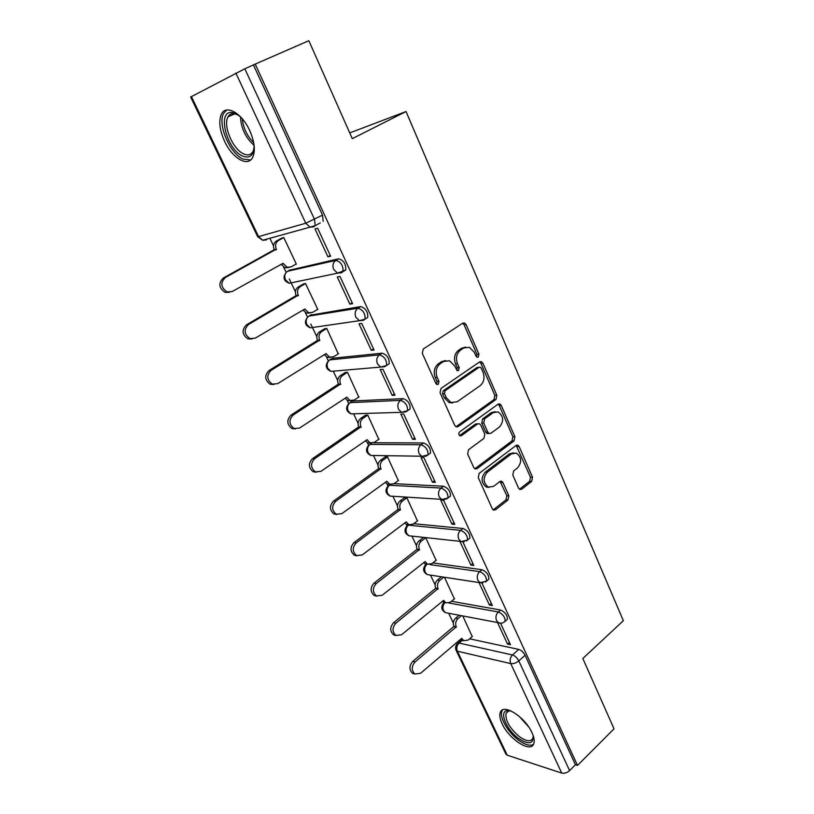 <?xml version="1.0" encoding="UTF-8"?>
<svg xmlns="http://www.w3.org/2000/svg" width="814" height="814" viewBox="0 0 814 814"><rect width="100%" height="100%" fill="white"/><g stroke="black" fill="none" stroke-linecap="round" stroke-linejoin="round"><path stroke-width="1.22" d="M478.306 357.041L478.927 354.11L466.086 324.593L464.458 322.965L462.728 323.189L423.27 349.002L422.313 353.337L435.856 383.425L436.915 384.493L438.288 384.33L438.95 381.318L437.21 377.452C435.195 371.703 436.202 367.114 440.232 363.705L443.528 361.497L449.501 360.755L454.477 365.761L457.244 370.675L458.547 370.512L459.188 367.541L457.499 363.716C455.525 358.018 456.512 353.5 460.439 350.152L463.654 348.005L469.332 347.273L474.338 352.309L475.987 356.105L477.065 357.204L478.306 357.041M476.617 356.949L476.943 354.283L464.112 324.837L462.617 323.26M436.548 384.289L437.006 381.44L435.266 377.594L437.21 377.452M456.827 370.451L457.224 367.694L455.535 363.878L457.499 363.716M371.286 443.192L369.831 444.424M408.465 410.093L410.083 408.984C410.337 403.815 407.997 400.366 403.083 398.626L352.594 401.007L351.21 401.923M387.393 364.957L389.173 363.807C389.458 358.374 387.108 354.833 382.122 353.184L332.295 358.292L331.074 359.055M365.74 318.712L367.724 317.501C368.06 311.793 365.7 308.16 360.643 306.593L310.49 315.171M343.427 271.357L345.726 270.024C346.113 264.021 343.732 260.277 338.604 258.801L289.418 270.238M249.654 130.433C241.85 113.024 225.977 104.111 221.439 114.113C218.488 121.001 219.556 130.087 224.623 141.382C232.356 158.343 248.005 167.46 252.727 157.285C255.606 150.651 254.589 141.707 249.654 130.433M531.969 732.651C525.071 716.9 503.103 703.062 500.315 712.311C499.267 715.089 499.877 718.925 502.146 723.799C508.913 739.112 530.657 753.245 533.719 743.904C534.747 741.208 534.167 737.453 531.969 732.651M518.579 488.186L519.8 489.499L521.703 489.214L531.674 481.369L532.509 477.258L519.179 446.611L517.867 445.227L516.035 445.502L479.171 473.361L478.276 477.615L492.317 508.791L493.518 510.083L495.553 509.788L507.977 500.01L508.842 495.828L502.991 482.641L501.739 481.308L499.786 481.593L493.579 486.375L488.227 487.118C483.089 482.804 482.763 477.838 487.26 472.222L511.477 453.846L516.432 453.123C521.591 457.315 521.978 462.22 517.612 467.847L513.654 470.899L512.8 475.061L518.579 488.186M255.199 64.113L308.842 40.7L352.279 138.655L406.044 111.528L623.351 620.706L582.834 658.506L614.031 728.835L577.502 765.414L255.199 64.113L244.841 68.793L314.54 219.424L315.201 225.671L313.899 226.801L310.032 227.157L315.201 225.671L320.268 222.914M495.991 399.491L496.866 395.329L482.906 363.248L481.389 361.701L479.619 361.935L440.995 388.431L440.048 392.735L454.761 425.407L456.166 426.862L458.16 426.607L495.991 399.491L493.986 399.572L494.861 395.421L480.921 363.41L479.599 361.955M501.251 405.403L514.896 436.762L514.031 440.893L477.075 468.681L475.061 468.956L473.758 467.582L467.643 453.998L468.549 449.725L483.913 438.42L484.808 434.208L480.809 425.183L479.415 423.748L477.513 424.002L461.385 435.673L459.981 435.856C458.536 434.686 458.435 433.353 459.666 431.858L498.036 404.202L499.837 403.948L501.251 405.403L499.247 405.474L512.881 436.762L514.896 436.762M469.627 638.817L518.742 649.419L512.484 654.975C515.048 655.819 517.165 657.793 518.813 660.887L569.586 770.614C567.032 772.832 564.407 773.656 561.711 773.076L507.234 755.209L505.921 754.14L456.125 650.345L457.366 651.21L507.234 755.209M269.892 238.268L273.494 245.818M283.659 267.134L286.172 272.405M289.316 278.999L295.411 291.788M305.321 312.586L307.519 317.175M310.775 324.013L316.799 336.65M326.475 356.959L328.357 360.887M333.445 371.571L337.688 380.453M347.14 400.284L348.707 403.581M353.724 414.112L358.079 423.239M367.318 442.613L368.579 445.258M373.545 455.667L378.001 465.038M387.026 483.964L387.993 485.978M392.908 496.296L397.476 505.881M406.298 524.379L406.969 525.793M411.904 536.131L416.514 545.797M425.132 563.878L425.529 564.723M430.484 575.122L435.114 584.828M448.667 613.257L453.317 622.995M577.502 765.414L575.437 764.763L569.586 770.614M191.402 96.551L258.567 236.609L257.672 236.701L190.649 97.008L244.841 68.793M295.635 264.326L296.367 264.153L283.75 237.485L281.41 238.329M327.93 256.817L330.606 256.196L317.663 228.235L315.008 228.958L327.93 256.817L330.281 255.484M349.878 304.151L352.594 303.693L339.977 276.434L337.281 276.984L349.878 304.151L352.177 302.777M317.226 309.625L317.826 309.524L305.504 283.486L303.134 284.178M371.296 350.315L374.043 350.02L361.742 323.433L359.005 323.819L371.296 350.315L373.524 348.901M338.248 353.866L326.75 328.388L324.338 328.948M392.175 395.36L394.973 395.207L382.956 369.271L380.189 369.505L392.175 395.36L394.363 393.895M358.76 397.079L347.486 372.232L345.044 372.649M412.566 439.306L415.384 439.316L403.663 414L400.864 414.082L412.566 439.306L414.692 437.81M378.785 439.306L367.745 415.048L365.272 415.344M432.468 482.224L435.317 482.356L423.88 457.651L421.042 457.59L432.468 482.224L434.544 480.687M398.331 480.565L387.525 456.888L385.032 457.061M451.892 524.114L454.772 524.389L443.599 500.264L440.74 500.071L451.892 524.114L453.927 522.547M417.44 520.899L406.868 497.771L404.344 497.822M461.233 541.686L459.981 541.554L470.879 565.048L472.853 563.441M436.111 560.327L425.763 537.728L421.235 541.229C418.823 543.508 418.223 546.286 419.434 549.562L376.292 583.506C372.334 588.115 372.405 592.266 376.485 595.96L382.112 595.309L425.142 561.548L427.503 564.244L431.888 563.664L436.365 560.124M470.879 565.048L473.779 565.435L462.942 542.022M454.375 598.88L444.464 577.258M478.998 582.559L489.418 605.026L491.351 603.398M489.418 605.026L492.348 605.545L481.969 583.119M451.465 601.271L500.59 610.042L498.321 611.975C502.92 614.092 505.189 617.195 505.128 621.296L504.08 622.171M432.844 562.901L482 569.739L479.68 571.642C484.33 573.687 486.619 576.851 486.528 581.135L485.378 582.071M413.726 523.697L462.973 528.49L460.602 530.352C465.313 532.325 467.612 535.551 467.49 540.038L466.219 541.015M394.068 483.658L443.488 486.243L441.056 488.064C445.838 489.967 448.148 493.264 447.985 497.954L446.591 498.992M373.707 442.755L423.534 442.969L421.042 444.739C425.885 446.571 428.205 449.949 428.011 454.863L426.475 455.942M406.044 111.528L349.735 132.916M497.598 622.669L507.539 644.108L510.49 644.729L500.559 623.27M472.232 636.599L462.779 615.974M507.539 644.108L509.432 642.439M506.379 620.217L507.387 619.342C507.448 615.242 505.189 612.138 500.59 610.042M487.728 580.148L488.848 579.222C488.939 574.938 486.66 571.774 482 569.739M468.63 539.133L469.861 538.166C469.983 533.679 467.694 530.453 462.973 528.49M449.063 497.151L450.417 496.123C450.58 491.432 448.27 488.135 443.488 486.243M429.009 454.151L430.494 453.072C430.698 448.158 428.378 444.79 423.534 442.969M575.437 764.763L525.071 655.28C523.422 652.197 521.316 650.244 518.742 649.419M253.48 65.018L322.527 215.1L323.158 221.347M465.618 347.11L461.68 348.199L463.654 348.005M455.535 363.878C453.561 358.191 454.548 353.683 458.475 350.346L461.68 348.199M445.696 360.531L441.575 361.66L443.528 361.497M435.266 377.594C433.252 371.845 434.259 367.277 438.288 363.868L441.575 361.66M455.982 426.77L493.986 399.572M481.298 368.284L480.24 367.206L478.998 367.368L445.156 390.679L444.505 393.681L446.316 397.72L451.007 402.513L457.224 401.74L480.168 385.663C483.984 382.295 484.941 377.828 483.028 372.252L481.298 368.284M479.12 367.287L477.014 367.521L478.998 367.368M452.686 402.94L449.043 402.584L444.363 397.812L442.551 393.783L443.203 390.781L477.014 367.521M474.786 468.813L512.016 440.893L512.881 436.762M477.91 423.768L475.529 424.033L459.554 435.582M499.542 426.923C504.059 421.204 503.591 416.208 498.158 411.915L493.264 412.596L484.625 418.854L483.73 423.056L487.708 432.071L489.072 433.496L490.964 433.231L499.542 426.923M495.187 411.701L491.269 412.647L493.264 412.596M488.532 433.496L487.077 433.506L485.724 432.092L481.735 423.097L482.631 418.895L491.269 412.647M499.247 405.474L498.107 404.151M513.644 452.838L509.462 453.815L511.477 453.846M489.031 487.393L486.233 487.016C481.094 482.702 480.779 477.757 485.266 472.151L509.462 453.815M493.182 509.879L505.972 499.888L506.837 495.706L500.071 481.4M521.703 489.214L519.688 489.112L529.649 481.288L530.484 477.177L516.188 445.39M283.801 237.596L278.449 240.486C275.6 242.48 274.898 245.38 276.312 249.165L225.285 277.564C220.197 282.784 220.808 287.576 227.116 291.931L232.183 291.534L283.048 263.309L287.159 267.297L290.995 266.921L296.276 263.97M288.655 267.531L285.053 267.786L281.206 264.336M229.487 292.287L225.112 292.368C218.813 288.024 218.203 283.241 223.28 278.032L274.226 249.715C272.812 245.93 273.514 243.05 276.363 241.056L278.449 240.486M282.183 237.912L276.363 241.056M274.44 250.163L276.526 249.613M305.555 283.577L300.335 286.579C297.558 288.624 296.856 291.493 298.25 295.207L248.474 324.542C243.569 329.629 244.068 334.32 249.959 338.583L255.199 338.166L304.823 309.005L308.598 312.769L312.576 312.373L317.725 309.32M309.849 313.024L306.451 313.115L303.022 310.063M251.964 338.99L247.914 338.878C242.033 334.625 241.544 329.955 246.428 324.867L296.123 295.614C294.739 291.911 295.431 289.041 298.199 287.006L300.335 286.579M303.703 283.852L298.199 287.006M296.337 296.042L298.453 295.645M326.78 328.469L321.693 331.563C318.976 333.648 318.305 336.508 319.658 340.14L271.082 370.36C266.371 375.346 266.768 379.924 272.283 384.096L277.645 383.659L326.068 353.602L329.548 357.163L333.648 356.746L338.675 353.602M330.555 357.417L327.37 357.387L324.328 354.69M273.921 384.513L270.197 384.259C264.692 380.097 264.296 375.529 269.007 370.553L317.501 340.415C316.147 336.793 316.819 333.944 319.526 331.858L321.693 331.563M324.806 328.663L319.526 331.858M317.704 340.842L319.861 340.567M254.1 145.258C253.927 155.352 250.061 158.934 242.511 156.003C226.77 149.511 216.819 111.009 231.695 112.464L235.511 113.441L240.517 116.819M238.126 114.937L233.598 113.522C231.105 113.461 229.243 114.591 227.981 116.911C222.751 125.59 232.885 149.318 243.569 153.836C247.853 155.759 250.997 154.965 253.012 151.435L254.049 148.25M226.668 110.022L223.697 113.278C217.226 124.074 229.782 153.429 243.01 159.076L250.661 159.951M533.16 735.561C533.597 744.169 528.652 745.075 518.345 738.298C506.471 729.71 499.002 711.924 506.898 710.663L511.09 710.968M510.693 710.856L508.719 710.958L506.074 713.156C505.026 720.217 509.432 728.011 519.301 736.558C526.17 741.401 530.677 742.022 532.824 738.41L533.231 735.978M502.584 709.92L501.973 710.988C499.084 716.961 507.702 732.173 518.345 739.997C524.938 744.82 529.985 746.296 533.485 744.413M347.517 372.293L342.541 375.478C339.896 377.604 339.235 380.453 340.557 384.005L293.152 415.059C288.604 419.953 288.919 424.44 294.088 428.51L299.552 428.042L346.825 397.161L350.02 400.508L354.212 400.071L359.127 396.845M350.803 400.742L347.812 400.62L345.126 398.26M295.401 428.907L291.972 428.54C286.803 424.481 286.497 420.004 291.036 415.13L338.37 384.157C337.047 380.616 337.698 377.777 340.344 375.651L342.541 375.478M345.441 372.405L340.344 375.651M338.563 384.574L340.751 384.422M367.765 415.099L362.902 418.365C360.317 420.543 359.676 423.372 360.968 426.851L314.682 458.689C310.297 463.502 310.541 467.887 315.394 471.866L320.93 471.357L367.083 439.692L370.044 442.867L374.308 442.389L379.11 439.082M370.614 443.06L367.806 442.857L365.455 440.812M316.402 472.222L313.248 471.774C308.394 467.806 308.15 463.431 312.535 458.638L358.75 426.882C357.458 423.412 358.099 420.594 360.683 418.427L362.902 418.365M365.618 415.109L360.683 418.427M358.943 427.289L361.162 427.258M387.545 456.919L382.794 460.266C380.27 462.474 379.639 465.293 380.901 468.701L335.704 501.282C331.471 506.013 331.644 510.327 336.223 514.204L341.809 513.654L386.884 481.247L389.621 484.249L393.945 483.74L398.626 480.352M389.998 484.391L387.362 484.127L385.307 482.387M336.955 514.499L334.035 514C329.467 510.124 329.294 505.83 333.516 501.119L378.652 468.62C377.391 465.221 378.022 462.413 380.545 460.215L382.794 460.266M385.337 456.837L380.545 460.215M378.846 469.017L381.094 469.098M406.878 497.792L402.238 501.21C399.766 503.459 399.155 506.247 400.386 509.595L356.237 542.877C352.147 547.547 352.269 551.77 356.583 555.565L362.199 554.955L406.237 521.855L408.77 524.694L413.125 524.155L417.714 520.695M411.528 536.09L408.954 535.795C404.538 533.374 403.846 530.107 406.858 525.997L408.974 524.786L406.481 524.47L404.721 522.995M357.081 555.779L354.365 555.24C350.051 551.465 349.939 547.242 354.019 542.602L398.117 509.401C396.876 506.074 397.497 503.286 399.959 501.048L402.238 501.21M404.619 497.619L399.959 501.048M398.3 509.788L400.569 509.981M429.7 574.999L427.411 574.643C423.158 572.222 422.476 568.996 425.376 564.987L427.543 564.265L425.193 563.909L423.687 562.688M376.77 596.102L374.247 595.543C370.167 591.849 370.095 587.708 374.043 583.119L417.134 549.267C415.923 546.001 416.524 543.233 418.935 540.964L421.235 541.229M423.473 537.474L418.935 540.964M417.307 549.643L419.607 549.938M443.793 577.157L439.814 580.362C437.454 582.661 436.864 585.429 438.044 588.634L395.879 623.209C392.053 627.757 392.083 631.837 395.95 635.449L401.577 634.737L443.63 600.356L445.828 602.909L450.223 602.289L454.599 598.687M445.736 602.859L442.246 601.495M396.052 635.5L393.681 634.92C389.814 631.318 389.794 627.248 393.61 622.71L435.724 588.247C434.544 585.042 435.134 582.295 437.484 579.995L439.814 580.362M441.463 576.8L437.484 579.995M435.897 588.614L438.227 589.01M461.446 615.72L457.977 618.62C455.677 620.96 455.097 623.697 456.247 626.841L415.028 662.006C411.324 666.503 411.314 670.522 414.987 674.043L420.594 673.27L461.711 638.308L463.766 640.73L468.162 640.069L472.446 636.406M463.298 640.628L460.398 639.438M414.875 674.012L412.688 673.422C409.025 669.902 409.035 665.903 412.739 661.416L453.907 626.363C452.757 623.229 453.327 620.492 455.637 618.162L457.977 618.62M459.096 615.262L455.637 618.162M454.08 626.729L456.42 627.207M476.943 354.283L478.927 354.11M437.006 381.44L438.95 381.318M457.224 367.694L459.188 367.541M447.507 613.034L445.482 612.647C441.361 610.225 440.7 607.041 443.488 603.113L443.935 602.564M427.075 564.183L427.055 564.194C424.694 566.463 424.104 569.2 425.284 572.395L427.411 574.643L480.046 582.712L477.869 580.341C476.658 576.953 477.258 574.053 479.68 571.642L429.853 564.59M392.969 496.275L390.079 496.082C385.5 493.65 384.778 490.323 387.922 486.111L389.458 485.246L441.056 488.064C438.522 490.404 437.881 493.345 439.153 496.866L441.697 499.552L447.985 497.954L450.417 496.123M390.466 484.523L389.458 485.246C386.996 487.454 386.375 490.221 387.606 493.549L390.079 496.082L445.166 499.562M374.023 455.514L370.797 455.453C366.025 453.022 365.283 449.643 368.549 445.309L370.014 444.413L421.042 444.739C418.437 447.049 417.786 450 419.088 453.612L421.845 456.461L428.011 454.863L430.494 453.072M371.764 443.213L370.014 444.413C367.49 446.591 366.86 449.369 368.121 452.767L370.797 455.453L425.702 456.278M354.67 413.777L351.088 413.888C346.103 411.457 345.319 408.007 348.728 403.551L350.122 402.635L400.529 400.356C405.433 402.106 407.773 405.565 407.539 410.724L405.871 411.843M352.594 401.007L350.122 402.635C347.537 404.772 346.886 407.57 348.178 411.039L351.088 413.888L401.526 412.311L398.534 409.279C397.191 405.596 397.863 402.615 400.529 400.356L403.083 398.626M334.89 371.021L330.932 371.367C325.712 368.925 324.888 365.405 328.449 360.806L329.751 359.88L379.507 354.863C384.483 356.532 386.833 360.073 386.558 365.496L384.727 366.656M332.295 358.292L329.751 359.88C327.106 361.976 326.445 364.784 327.767 368.325L330.932 371.367L380.718 367.073L377.452 363.838C376.088 360.073 376.77 357.081 379.507 354.863L382.122 353.184M313.441 327.381L310.317 327.828C304.843 325.397 303.968 321.795 307.692 317.033L308.913 316.107L357.946 308.221C363.003 309.798 365.364 313.441 365.048 319.139L363.532 320.289L359.412 320.696L355.85 317.246C354.446 313.4 355.148 310.388 357.946 308.221L360.643 306.593M311.508 314.56L308.913 316.107C306.196 318.152 305.525 320.991 306.878 324.603L310.317 327.828L359.412 320.696L365.048 319.139L367.724 317.501M286.487 272.09L287.556 271.276L335.846 260.378C340.974 261.864 343.355 265.608 342.979 271.622L341.565 272.761L337.586 273.148L333.689 269.465C332.244 265.527 332.967 262.495 335.846 260.378L338.604 258.801M290.222 269.78L287.556 271.276C284.788 273.28 284.086 276.129 285.48 279.823L289.235 283.262L291.748 282.733M462.22 640.394L459.065 643.08L512.484 654.975C510.164 657.468 509.584 660.347 510.744 663.593L457.366 651.21C456.237 648.127 456.796 645.421 459.065 643.08L457.264 643.762C455.514 645.726 455.128 647.924 456.125 650.345M561.711 773.076L510.744 663.593C513.42 663.939 516.107 663.034 518.813 660.887L525.071 655.28M257.672 236.701L262.668 240.262L258.567 236.609L305.769 223.24L235.846 73.036M448.962 603.042L498.321 611.975C495.96 614.428 495.37 617.307 496.55 620.624L498.565 622.863C501.058 623.616 503.245 623.097 505.128 621.296L507.387 619.342M464.194 541.788L408.954 535.795L406.664 533.414C405.453 530.148 406.054 527.401 408.465 525.162L460.602 530.352C458.119 532.732 457.499 535.643 458.74 539.102L461.09 541.625L467.49 540.038L469.861 538.166M384.941 366.636L380.718 367.073L386.558 365.496L389.173 363.807M405.759 411.894L401.526 412.311L407.539 410.724L410.083 408.984M482.794 582.987L480.046 582.712L486.528 581.135L488.848 579.222M501.007 623.209L445.482 612.647L443.508 610.52C442.409 607.651 442.847 605.056 444.841 602.726M322.527 215.1L305.769 223.24L310.032 227.157L262.668 240.262L266.402 239.896L264.754 239.682M458.475 350.346L460.439 350.152M438.288 363.868L440.232 363.705M464.112 324.837L466.086 324.593M456.186 426.638L458.16 426.607M480.921 363.41L482.906 363.248M494.861 395.421L496.866 395.329M443.203 390.781L445.156 390.679M442.551 393.783L444.505 393.681M444.363 397.812L446.316 397.72M512.016 440.893L514.031 440.893M475.091 468.62L477.075 468.681M475.529 424.033L477.513 424.002M459.676 435.683L461.385 435.673M482.631 418.895L484.625 418.854M481.735 423.097L483.73 423.056M485.724 432.092L487.708 432.071M485.266 472.151L487.26 472.222M500.986 482.549L502.991 482.641M506.837 495.706L508.842 495.828M505.972 499.888L507.977 500.01M493.549 509.645L495.553 509.788M517.155 446.591L519.179 446.611M530.484 477.177L532.509 477.258M529.649 481.288L531.674 481.369M281.491 264.174L283.262 263.746M274.226 249.715L276.312 249.165M223.28 278.032L225.285 277.564M303.693 309.666L305.026 309.432M296.123 295.614L298.25 295.207M246.428 324.867L248.474 324.542M325.203 354.151L326.272 354.029M317.501 340.415L319.658 340.14M269.007 370.553L271.082 370.36M254.11 145.35C245.604 137.759 241.056 128.225 240.445 116.758M242.246 118.732C243.315 128.093 247.13 136.101 253.714 142.745M528.642 726.871L519.098 716.259M346.113 397.619L347.018 397.568M338.37 384.157L340.557 384.005M291.036 415.13L293.152 415.059M366.504 440.099L367.277 440.099M358.75 426.882L360.968 426.851M312.535 458.638L314.682 458.689M386.385 481.613L387.077 481.644M378.652 468.62L380.901 468.701M333.516 501.119L335.704 501.282M405.799 522.181L406.42 522.242M398.117 509.401L400.386 509.595M354.019 542.602L356.237 542.877M424.766 561.853L425.325 561.925M417.134 549.267L419.434 549.562M374.043 583.119L376.292 583.506M443.294 600.64L443.813 600.732M435.724 588.247L438.044 588.634M393.61 622.71L395.879 623.209M453.907 626.363L456.247 626.841M412.739 661.416L415.028 662.006M408.597 524.684L407.946 525.172M390.211 484.462L389.102 485.256M345.726 270.024L337.586 273.148L289.235 283.262C283.567 280.922 282.57 277.289 286.243 272.354M463.766 640.73L461.416 640.221L458.099 643.06M462.739 323.178L464.458 322.965M479.792 361.833L481.389 361.701M449.043 402.584L451.007 402.513M487.077 433.506L489.072 433.496M498.372 403.998L499.837 403.948M486.233 487.016L488.227 487.118M500.407 481.247L501.739 481.308M516.524 445.217L517.867 445.227M285.053 267.786L287.159 267.297M225.112 292.368L227.116 291.931M306.451 313.115L308.598 312.769M247.914 338.878L249.959 338.583M327.37 357.387L329.548 357.163M270.197 384.259L272.283 384.096M234.971 113.706L227.981 116.911M233.598 113.522L231.695 112.464M508.353 711.06L506.074 713.156M508.719 710.958L506.898 710.663M347.812 400.62L350.02 400.508M291.972 428.54L294.088 428.51M367.806 442.857L370.044 442.867M313.248 471.774L315.394 471.866M387.362 484.127L389.621 484.249M334.035 514L336.223 514.204M406.481 524.47L408.77 524.694M354.365 555.24L356.583 555.565M425.193 563.909L427.503 564.244M374.247 595.543L376.485 595.96M443.498 602.482L445.828 602.909M393.681 634.92L395.95 635.449M412.688 673.422L414.987 674.043"/></g></svg>
